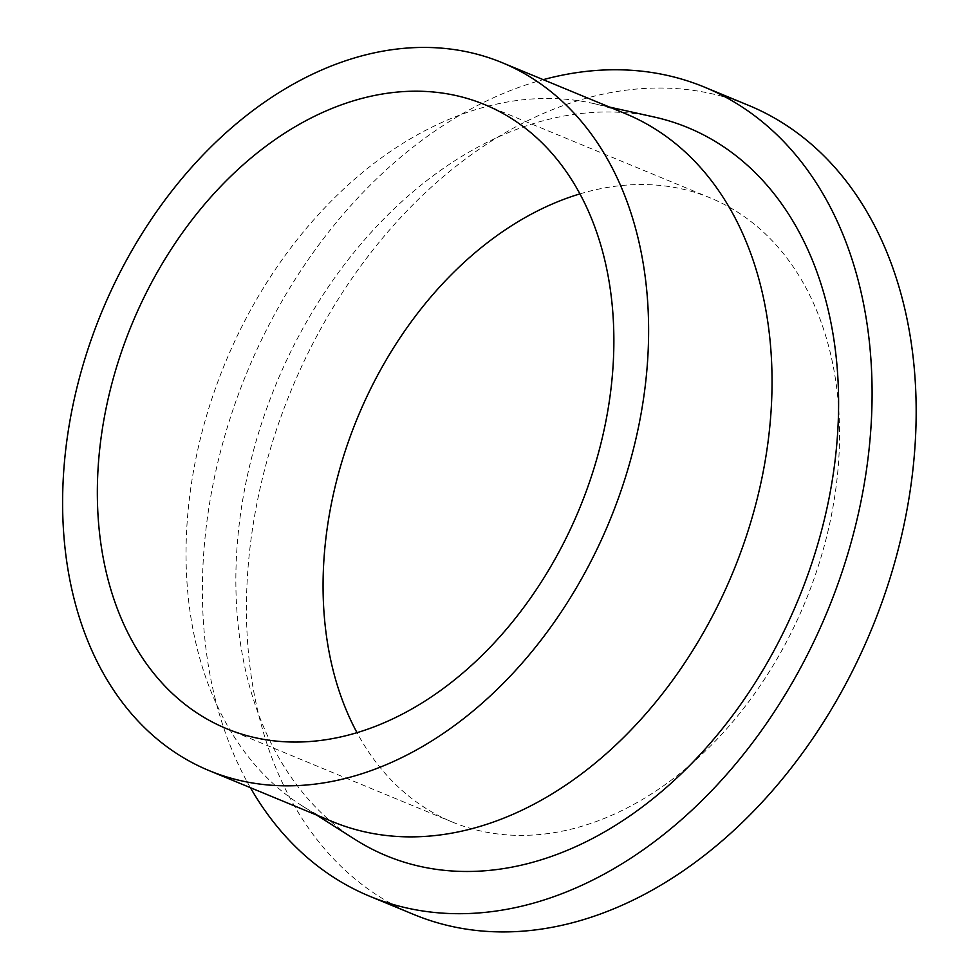 <?xml version="1.0" encoding="UTF-8"?>
<svg xmlns="http://www.w3.org/2000/svg" width="979" height="979" viewBox="0 0 979 979"><rect width="100%" height="100%" fill="white"/><g stroke="black" fill="none" stroke-linecap="round" stroke-linejoin="round"><path stroke-width="0.73" stroke-dasharray="4.89 3.67" d="M579.874 193.903A337.669 242.033 112.5 0 1 710.35 197.942A337.669 242.033 112.5 0 1 801.324 611.031A337.669 242.033 112.5 0 1 452.249 822.017A337.669 242.033 112.5 0 1 357.029 732.708M332.627 821.687A383.095 274.597 112.5 0 1 302.144 805.852A383.095 274.597 112.5 0 1 225.292 362.732A383.095 274.597 112.5 0 1 592.687 103.346A383.095 274.597 112.5 0 1 625.446 113.674M355.279 839.59A394.035 282.441 112.5 0 1 276.225 383.805A394.035 282.441 112.5 0 1 654.119 117.003M250.416 787.691A437.821 313.818 112.5 0 1 247.222 371.812A437.821 313.818 112.5 0 1 543.235 79.666M413.97 914.557A437.821 313.818 112.5 0 1 291.301 390.034A437.821 313.818 112.5 0 1 748.629 105.389M226.553 728.67L452.249 822.017M484.666 104.594L710.35 197.942M302.144 805.852L316.755 815.128M592.687 103.346L609.574 107.103"/><path stroke-width="1.47" d="M575.628 517.695A337.669 242.033 112.5 0 1 226.553 728.67A337.669 242.033 112.5 0 1 131.945 324.135A337.669 242.033 112.5 0 1 484.666 104.594A337.669 242.033 112.5 0 1 575.628 517.695M357.029 732.708A337.669 242.033 112.5 0 1 579.874 193.903M605.23 531.291A383.095 274.597 112.5 0 1 209.2 770.644A383.095 274.597 112.5 0 1 101.865 311.689A383.095 274.597 112.5 0 1 502.019 62.619A383.095 274.597 112.5 0 1 605.23 531.291M502.019 62.619L625.446 113.674A383.095 274.597 112.5 0 1 728.657 582.334A383.095 274.597 112.5 0 1 332.627 821.687L209.2 770.644M609.574 107.103L654.119 117.003A394.035 282.441 112.5 0 1 793.969 609.672A394.035 282.441 112.5 0 1 355.279 839.59L316.755 815.128M543.235 79.666A437.821 313.818 112.5 0 1 704.55 87.155A437.821 313.818 112.5 0 1 822.507 622.779A437.821 313.818 112.5 0 1 369.891 896.336A437.821 313.818 112.5 0 1 250.416 787.691M704.55 87.155L748.629 105.389A437.821 313.818 112.5 0 1 866.586 641.012A437.821 313.818 112.5 0 1 413.97 914.557L369.891 896.336"/></g></svg>
